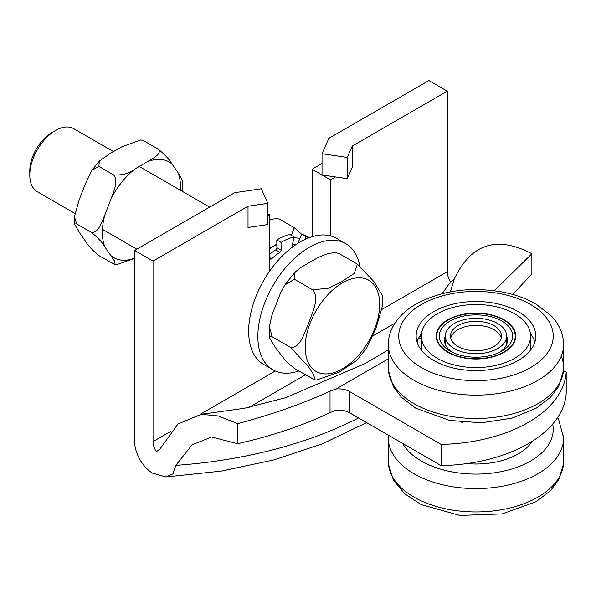 <?xml version="1.0" encoding="UTF-8"?>
<svg xmlns="http://www.w3.org/2000/svg" width="596" height="596" viewBox="0 0 596 596"><rect width="100%" height="100%" fill="white"/><g stroke="black" fill="none" stroke-linecap="round" stroke-linejoin="round"><path stroke-width="0.89" d="M446.329 340.629A30.694 17.716 180 0 1 445.279 336.04A30.694 17.716 180 0 1 475.973 318.324A30.694 17.716 180 0 1 506.66 336.04A30.694 17.716 180 0 1 479.974 353.607A30.694 17.716 180 0 1 446.329 340.629M500.595 332.233A25.486 14.714 -0 0 0 472.643 321.453A25.486 14.714 -0 0 0 450.479 336.04A25.486 14.714 -0 0 0 475.973 350.761A25.486 14.714 -0 0 0 501.459 336.04A25.486 14.714 -0 0 0 500.595 332.233M501.221 338.059A25.486 14.714 0 0 0 500.595 336.271A25.486 14.714 0 0 0 474.386 325.394A25.486 14.714 0 0 0 450.725 338.059M530.44 443.759A54.616 31.536 -0 0 0 530.567 442.307M532.168 441.316A59.823 34.538 180 0 1 466.75 463.606M388.428 435.214L388.324 437.978A87.649 50.608 -0 0 0 419.062 476.465A87.649 50.608 -0 0 0 512.679 483.93A87.649 50.608 -0 0 0 563.622 437.978L558.616 419.286L557.618 417.587M563.525 435.348L563.354 465.297A87.649 50.608 180 0 1 509.528 508.09A87.649 50.608 180 0 1 419.062 499.828A87.649 50.608 180 0 1 388.592 465.297L388.413 435.348M436.697 336.04A39.276 22.678 -0 0 0 475.973 358.717A39.276 22.678 -0 0 0 515.242 336.04A39.276 22.678 -0 0 0 459.054 315.582A39.276 22.678 -0 0 0 436.697 336.04L436.697 338.163A39.276 22.678 -0 0 0 436.875 340.331M515.063 340.331A39.276 22.678 -0 0 0 515.242 338.163L515.242 336.04M515.063 333.879A39.79 22.976 180 0 1 515.726 337.105M436.22 337.105A39.79 22.976 180 0 1 436.875 333.879M458.831 315.306A39.79 22.976 180 0 1 515.763 336.04A39.79 22.976 180 0 1 475.973 359.015A39.79 22.976 180 0 1 436.175 336.04A39.79 22.976 180 0 1 458.831 315.306M525.262 322.458A54.616 31.536 -0 0 0 463.912 305.286A54.616 31.536 -0 0 0 421.35 336.04A54.616 31.536 -0 0 0 475.973 367.576A54.616 31.536 -0 0 0 530.589 336.04A54.616 31.536 -0 0 0 525.262 322.458M421.35 336.04L421.35 347.99A54.616 31.536 -0 0 0 421.499 350.321M530.44 350.321A54.616 31.536 -0 0 0 530.589 347.99L530.589 336.04M452.021 352.072A31.469 18.171 180 0 1 444.497 340.286A31.469 18.171 180 0 1 445.279 336.271M506.66 336.271A31.469 18.171 180 0 1 507.442 340.286A31.469 18.171 180 0 1 499.925 352.072M491.767 355.149A36.676 21.173 -0 0 0 501.907 351.014A36.676 21.173 -0 0 0 501.907 321.073A36.676 21.173 -0 0 0 450.04 321.073A36.676 21.173 -0 0 0 450.04 351.014A36.676 21.173 -0 0 0 491.767 355.149M561.253 356.214A87.649 50.608 180 0 1 563.622 367.896A87.649 50.608 180 0 1 563.354 371.859A87.649 50.608 180 0 1 513.73 413.564A87.649 50.608 180 0 1 388.592 371.859L388.413 341.91M513.73 390.209A87.649 50.608 -0 0 0 563.622 344.54C563.227 330.266 556.053 320.588 550.443 315.105L536.087 304.161C526.261 298.492 514.966 294.431 502.219 291.98C469.7 286.452 440.787 290.587 415.479 304.377C405.615 310.151 398.24 317.296 393.353 325.811C390.037 331.734 388.361 337.977 388.324 344.54A87.649 50.608 -0 0 0 513.73 390.209M529.956 321.162A59.823 34.538 180 0 1 535.789 336.04A59.823 34.538 180 0 1 475.973 370.578A59.823 34.538 180 0 1 416.15 336.04A59.823 34.538 180 0 1 462.764 302.358A59.823 34.538 180 0 1 529.956 321.162M417.051 342.015A59.823 34.538 180 0 1 418.608 338.193A59.823 34.538 180 0 1 421.499 333.715M530.44 333.715A59.823 34.538 180 0 1 532.355 336.457A59.823 34.538 180 0 1 534.888 342.015M566.2 393.442A130.047 75.081 180 0 1 441.137 465.647L441.137 444.415A130.047 75.081 0 0 0 566.2 372.209L566.2 393.442M349.502 412.745L349.502 391.505A15.608 9.007 0 0 0 336.107 388.972L330.035 391.147L330.035 412.626L336.107 410.212A15.608 9.007 180 0 1 349.502 412.745L441.137 465.647M462.988 422.311L461.453 422.162M322.034 153.731L347.237 157.441L352.281 146.035L447.283 91.188L428.889 80.572L328.843 138.332L322.034 153.731L322.034 174.963L312.103 169.234L322.034 163.498M322.034 174.963L335.518 176.952L330.497 179.85L322.034 174.963M170.858 431.288L153.023 441.591L153.023 261.078L248.025 206.231L267.775 203.318L261.346 188.768L234.675 192.702L134.629 250.462L134.629 441.591A26.008 15.019 60 0 0 152.509 473.142L165.874 476.942L172.952 473.887L175.813 465.364A337.388 194.788 180 0 0 302.857 441.018A337.388 194.788 180 0 0 358.546 417.967M267.775 213.718L269.809 214.888L267.775 216.057M153.023 261.078L134.629 250.462M312.103 236.686L312.103 169.234M335.518 176.952L347.237 178.681L352.281 167.275L352.281 146.035M347.237 157.441L347.237 178.681M267.775 203.318L267.775 224.558L248.025 227.463L248.025 206.231M447.283 91.188L447.283 271.702L381.969 309.406M494.293 290.714L531.878 253.769C496.818 235.286 470.922 243.742 454.212 279.137L450.628 281.826A13.008 7.51 60 0 1 447.283 271.702M531.878 253.769L531.878 273.84L512.784 294.476M563.518 370.66L566.2 372.209M349.502 391.505L441.137 444.415M330.497 179.85L330.497 235.867M269.809 270.904L269.809 214.888M330.035 412.626C303.64 425.32 272.834 435.691 237.618 443.729L211.595 437.01L192.15 444.802L175.813 465.364M237.618 443.729L237.618 423.659C271.94 414.54 302.746 403.701 330.035 391.147M387.571 359.261L336.107 388.972M237.618 423.659L218.382 415.978L201.187 414.295L177.966 424.024L159.951 449.026L156.368 451.716M450.434 291.638L454.212 279.137M442.12 293.679L450.628 281.826M153.023 441.591A13.008 7.51 -120 0 0 156.368 451.708M335.257 252.562L339.005 253.516L335.257 252.562L328.009 253.509L318.234 257.435L301.204 267.276L295.095 272.119L294.402 279.263L284.866 284.948L280.53 292.986L272.014 314.941L269.347 326.481L272.104 336.733L269.228 336.829L269.347 337.455L276.03 348.422L286.162 361.377L294.402 368.455L314.777 379.875L313.809 374.78L308.251 366.503L290.498 347.349C300.563 348.466 304.601 331.972 308.87 322.786C311.991 312.937 319.888 298.671 312.796 289.88L328.925 288.099L342.32 281.178L354.307 273.445L357.391 264.132L374.079 281.789L382.572 295.765L382.468 305.89L376.225 327.577L366.711 347.975M356.833 360.327L339.154 372.172L316.536 380.024L314.777 379.875M290.498 347.349L272.104 336.733M312.796 289.88L294.402 279.263M357.391 264.132L339.005 253.516M74.873 213.413L37.339 191.741A36.416 21.024 -60 0 1 29.8 175.075A36.416 21.024 -60 0 1 55.547 130.479A36.416 21.024 -60 0 1 73.755 128.676L113.478 151.607M55.547 130.479L51.867 132.603A31.208 18.022 120 0 0 29.8 170.829L29.8 175.075M276.857 218.501L279.599 219.216L276.857 218.501L269.809 219.626M291.332 235.345L294.312 227.709L301.77 234.407M269.809 248.227L271.567 247.213A55.264 31.908 120 0 0 269.809 248.592M276.857 244.159L271.567 247.213M294.312 227.709L279.599 219.216M140.768 139.933L143.502 140.641L140.76 139.933L121.651 146.892L109.724 153.775L99.286 161.084L98.906 166.388L91.888 170.322L85.221 184.261L79.261 199.623L74.448 216.691L76.608 223.865L74.418 223.932L79.261 232.298L85.221 240.777C87.627 245.18 92.194 250.111 98.906 255.587L115.125 264.684L114.73 261.353L105.008 247.161C102.601 242.766 98.035 237.834 91.322 232.358C98.727 233.274 101.916 221.325 105.008 214.493L110.968 199.124C113.344 191.875 118.895 181.288 113.62 174.889C122.225 175.492 129.511 173.414 135.471 168.638L147.398 161.754C152.509 158.394 162.425 154.029 158.216 149.142C164.928 154.61 169.495 159.549 171.901 163.945L177.861 172.423L182.704 180.789L182.249 191.309M134.629 258.321L116.362 264.795L115.125 264.684M98.906 166.388L113.62 174.889M76.608 223.865L91.322 232.358M143.502 140.641L158.216 149.142M298.842 371.017A72.824 42.048 -60 0 1 272.931 369.803A72.824 42.048 -60 0 1 272.931 285.715A72.824 42.048 -60 0 1 345.762 243.667A72.824 42.048 -60 0 1 359.82 265.801M272.931 369.803L263.737 364.499A72.824 42.048 -60 0 1 263.737 280.403A72.824 42.048 -60 0 1 336.561 238.363L345.762 243.667M276.916 247.683A1.795 1.036 -60 0 1 275.71 249.866L279.941 252.309A1.795 1.036 120 0 0 281.141 250.126L276.916 247.683L276.797 239.957A59.823 34.538 120 0 1 289.902 234.519L294.133 236.962L292.159 245.559A1.795 1.036 120 0 0 292.472 246.841A1.795 1.036 120 0 0 292.673 246.915M298.201 243.138L297.918 242.974A1.795 1.036 -60 0 1 297.62 243.496M292.494 244.092A48.507 28.005 -60 0 1 296.19 244.36M269.809 257.614L270.189 258.679A1.795 1.036 120 0 0 270.495 259.066A1.795 1.036 120 0 0 271.761 258.701L269.809 257.569M279.941 252.309A48.507 28.005 120 0 0 271.761 258.701M269.809 254.239A48.507 28.005 -60 0 1 275.71 249.866M297.918 242.974L301.792 234.347L306.024 236.791L304.794 239.525M276.797 239.957L281.029 242.401L281.141 250.126M309.294 237.633L307.439 236.56A59.823 34.538 120 0 0 301.792 234.347M294.133 236.962A59.823 34.538 120 0 0 281.029 242.401M309.033 237.73A59.823 34.538 120 0 0 306.024 236.791M269.809 270.666A37.19 21.471 -60 0 1 270.74 269.601M552.656 424.091A77.249 44.596 180 0 1 512.508 468.776A77.249 44.596 180 0 1 425.82 463.405A77.249 44.596 180 0 1 402.568 443.379M418.608 338.193A10.4 8.143 27.1 0 1 421.104 338.349M509.245 376.292A77.249 44.596 180 0 1 398.962 332.553A77.249 44.596 180 0 1 519.705 299.281A77.249 44.596 180 0 1 509.245 376.292M275.285 371.003L200.129 414.391M249.158 407.321L305.443 374.824M372.902 335.876L394.962 323.144M360.997 352.43A52.664 30.403 120 0 0 361.146 277.87A52.664 30.403 120 0 0 305.212 347.252A52.664 30.403 120 0 0 360.997 352.43M299.944 238.467A55.264 31.908 120 0 0 293.902 237.946M180.432 190.258A55.264 31.908 120 0 0 177.861 172.423M171.901 163.945A55.264 31.908 120 0 0 147.398 161.754M110.968 255.647A55.264 31.908 120 0 0 134.629 258.157M105.008 214.493A55.264 31.908 120 0 0 105.008 247.161M135.471 168.638A55.264 31.908 120 0 0 110.968 199.124M292.8 246.819L292.167 246.453M445.279 336.04L445.279 344.309M506.66 336.04L506.66 344.309M563.525 463.964L558.616 480.026L550.443 490.769L536.087 501.713L502.219 513.894L459.844 515.428L421.216 504.588L404.781 493.853L393.405 480.167L388.413 463.964M531.788 348.466A10.4 10.4 0 0 0 530.574 348.69M531.312 334.87A10.4 10.4 0 0 0 530.552 334.796M421.35 336.442A10.4 10.4 0 0 0 419.524 336.561M388.413 370.526L393.33 386.588L401.495 397.331L415.859 408.275L449.719 420.448L481.21 422.802L512.009 418.176L536.087 408.275L550.443 397.331L558.616 386.588L563.525 370.526M563.525 341.91L563.354 371.859M201.187 414.295L244.174 408.342L285.76 397.666L364.759 363.694L387.691 350.187M450.3 291.876L450.889 290.788M366.615 422.624L322.727 443.685L273.758 459.97L220.997 471.145L165.874 476.942M269.221 336.829L269.325 326.697M284.866 284.948L295.095 272.126M366.935 347.639L356.706 360.461M276.887 245.954L275.322 245.045M209.665 207.14L139.226 166.47M136.834 249.188L102.438 229.326M74.411 223.932L74.448 216.691M99.294 161.091L91.888 170.329"/></g></svg>
